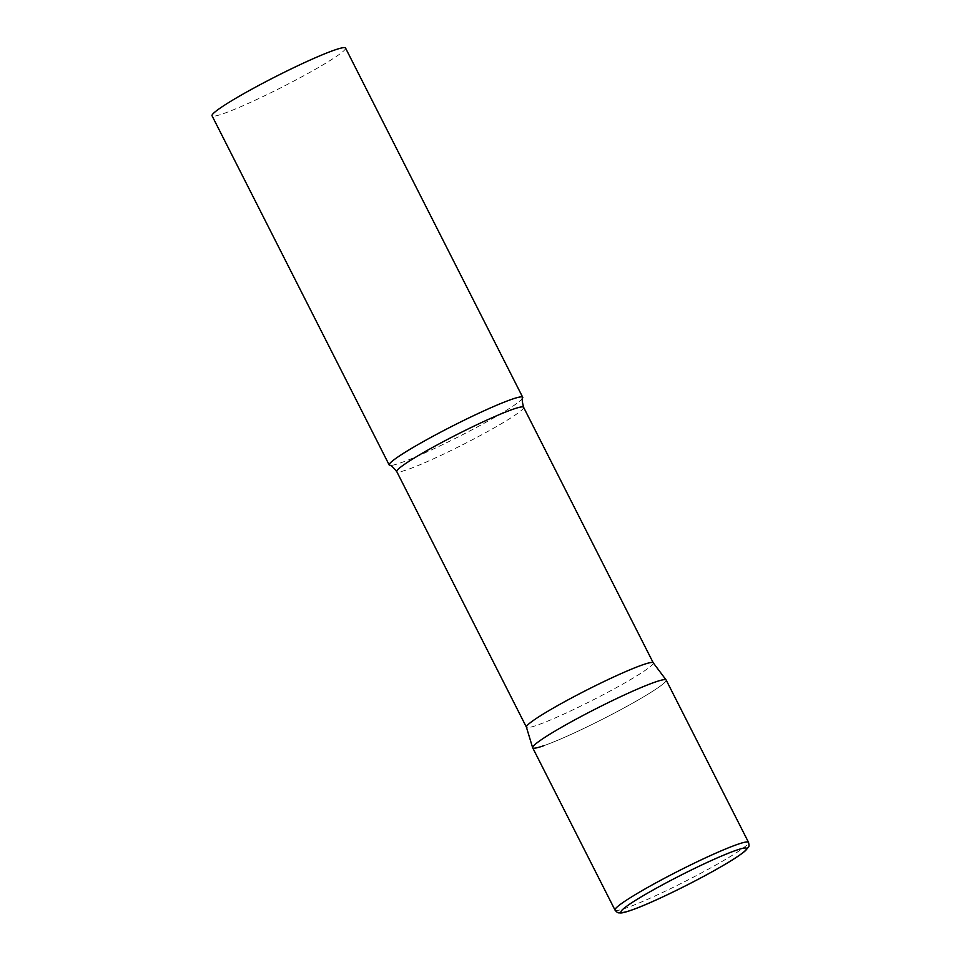 <?xml version="1.0" encoding="UTF-8"?>
<svg xmlns="http://www.w3.org/2000/svg" width="961" height="961" viewBox="0 0 961 961"><rect width="100%" height="100%" fill="white"/><g stroke="black" fill="none" stroke-linecap="round" stroke-linejoin="round"><path stroke-width="0.72" stroke-dasharray="4.8 3.6" d="M532.67 747.766A74.85 6.15 153.1 0 0 568.96 735.357A74.85 6.15 153.1 0 0 636.158 701.17A74.85 6.15 153.1 0 0 666.165 680.04M653.216 662.79A71.102 5.838 -26.9 0 1 653.264 662.862A71.102 5.838 -26.9 0 1 609.334 691.464A71.102 5.838 -26.9 0 1 536.839 725.303A71.102 5.838 -26.9 0 1 526.436 727.213L526.412 727.165M522.736 397.842A74.85 6.15 -26.9 0 1 473.953 428.762A74.85 6.15 -26.9 0 1 400.184 463.022A74.85 6.15 -26.9 0 1 389.661 465.364M345.54 48.05A74.85 6.15 -26.9 0 1 299.303 78.153A74.85 6.15 -26.9 0 1 223 113.77A74.85 6.15 -26.9 0 1 212.045 115.776M666.117 679.956A74.85 6.15 -26.9 0 1 620.386 709.891A74.85 6.15 -26.9 0 1 543.626 745.76M615.016 910.091A74.85 6.15 153.1 0 0 651.306 897.682A74.85 6.15 153.1 0 0 718.516 863.495A74.85 6.15 153.1 0 0 748.523 842.353M523.589 407.284A71.102 5.838 -26.9 0 1 479.659 435.886A71.102 5.838 -26.9 0 1 407.176 469.713A71.102 5.838 -26.9 0 1 396.773 471.623"/><path stroke-width="1.44" d="M748.523 842.353L666.165 680.04A74.85 6.15 153.1 0 0 629.875 692.449A74.85 6.15 153.1 0 0 562.678 726.624A74.85 6.15 153.1 0 0 532.67 747.766L615.016 910.091C616.746 912.133 617.971 913.046 618.668 912.806L620.698 912.95C621.479 912.902 623.569 913.262 637.852 907.785C658.057 899.892 693.95 882.258 718.528 868.155C731.898 860.527 740.907 854.677 745.58 850.593L748.547 846.917C749.16 846.485 749.148 844.971 748.523 842.353A74.85 6.15 153.1 0 0 712.221 854.773A74.85 6.15 153.1 0 0 645.023 888.949A74.85 6.15 153.1 0 0 615.016 910.091M526.436 727.213A71.102 5.838 -26.9 0 1 526.4 727.129A71.102 5.838 -26.9 0 1 570.798 698.371A71.102 5.838 -26.9 0 1 642.849 664.772A71.102 5.838 -26.9 0 1 653.216 662.79L666.117 679.956A74.85 6.15 -26.9 0 0 655.21 682.046A74.85 6.15 -26.9 0 0 579.375 717.411A74.85 6.15 -26.9 0 0 532.634 747.682A74.85 6.15 -26.9 0 0 543.626 745.76M511.781 399.308A74.85 6.15 -26.9 0 1 522.724 397.301A74.85 6.15 -26.9 0 1 522.736 397.842C521.775 398.094 522.063 401.242 523.589 407.284A71.102 5.838 -26.9 0 0 513.186 409.194A71.102 5.838 -26.9 0 0 440.703 443.021A71.102 5.838 -26.9 0 0 396.773 471.623C392.797 466.818 390.43 464.728 389.661 465.364A74.85 6.15 -26.9 0 1 389.229 465.04A74.85 6.15 -26.9 0 1 435.477 434.925A74.85 6.15 -26.9 0 1 511.781 399.308M389.229 465.04L212.045 115.776A74.85 6.15 -26.9 0 1 258.281 85.673A74.85 6.15 -26.9 0 1 334.584 50.056A74.85 6.15 -26.9 0 1 345.54 48.05L522.724 397.301M718.335 868.251A70.357 5.778 153.1 0 0 736.246 850.269A70.357 5.778 153.1 0 0 649.252 892.18A70.357 5.778 153.1 0 0 631.341 910.163A70.357 5.778 153.1 0 0 718.335 868.251M526.4 727.129L532.634 747.682M526.412 727.165L396.773 471.623M653.24 662.826L523.589 407.284"/></g></svg>
